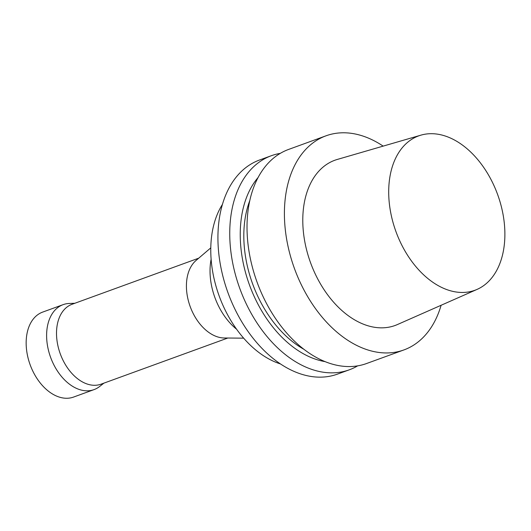 <?xml version="1.0" encoding="UTF-8"?>
<svg xmlns="http://www.w3.org/2000/svg" width="531" height="531" viewBox="0 0 531 531"><rect width="100%" height="100%" fill="white"/><g stroke="black" fill="none" stroke-linecap="round" stroke-linejoin="round"><path stroke-width="0.8" d="M280.481 363.947A95.115 62.651 -110 0 1 228.861 317.08A95.115 62.651 -110 0 1 222.409 204.455M236.574 329.207A55.045 36.254 -110 0 1 220.498 309.739A55.045 36.254 -110 0 1 211.119 259.287M243.649 338.161L224.294 337.995A42.493 27.99 -110 0 1 194.499 315.952A42.493 27.99 -110 0 1 196.065 260.449L210.78 247.877M227.812 338.028L101.102 384.159A42.493 27.99 -110 0 1 64.596 363.244A42.493 27.99 -110 0 1 72.024 304.296L198.74 258.166M103.897 383.143L99.589 386.522A45.208 29.776 -110 0 1 94.047 389.615A45.208 29.776 -110 0 1 55.211 367.366A45.208 29.776 -110 0 1 63.116 304.655A45.208 29.776 -110 0 1 69.349 303.46L74.825 303.281M94.047 389.615L73.59 397.062A45.208 29.776 -110 0 1 34.754 374.813A45.208 29.776 -110 0 1 42.659 312.102L63.116 304.655M357.622 365.872A113.926 75.044 -110 0 1 349.279 369.822L337.457 374.123A113.926 75.044 -110 0 1 239.594 318.049A113.926 75.044 -110 0 1 259.513 160.023L271.328 155.722A113.926 75.044 -110 0 1 280.262 153.379M404.323 249.835A82.152 54.116 -110 0 1 420.937 135.146A82.152 54.116 -110 0 1 497.64 194.565A82.152 54.116 -110 0 1 477.097 289.388A82.152 54.116 -110 0 1 404.323 249.835M477.097 289.388L397.407 324.554A87.94 57.925 -110 0 1 319.509 282.22A87.94 57.925 -110 0 1 337.291 159.446L420.937 135.146M441.108 305.272A113.926 75.044 -110 0 1 403.945 349.916A113.926 75.044 -110 0 1 306.075 293.849A113.926 75.044 -110 0 1 325.994 135.817A113.926 75.044 -110 0 1 383.163 146.125M403.945 349.916L366.549 363.529A113.926 75.044 -110 0 1 268.686 307.456A113.926 75.044 -110 0 1 288.605 149.43L325.994 135.817M303.905 349.292A99.456 65.512 -110 0 1 262.732 305.876A99.456 65.512 -110 0 1 249.776 200.618M325.045 361.618A104.514 68.844 -110 0 1 260.117 308.139A104.514 68.844 -110 0 1 258.039 177.586M349.279 369.822A113.926 75.044 -110 0 1 251.409 313.748A113.926 75.044 -110 0 1 271.328 155.722"/></g></svg>
